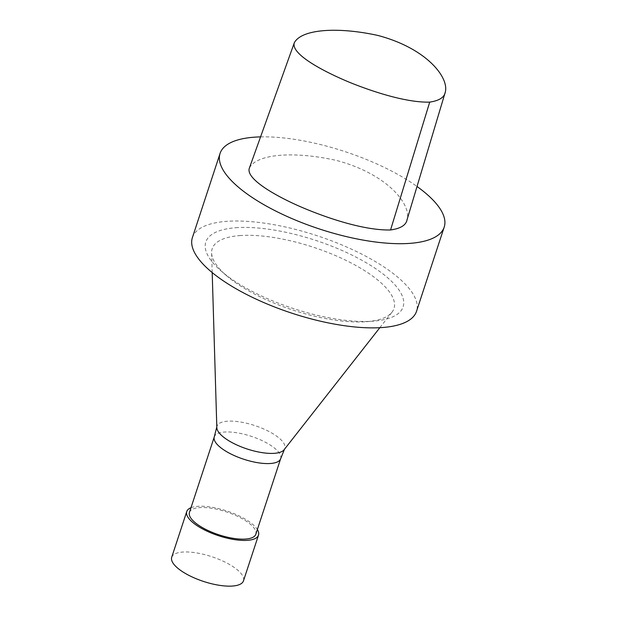 <?xml version="1.0" encoding="UTF-8"?>
<svg xmlns="http://www.w3.org/2000/svg" width="617" height="617" viewBox="0 0 617 617"><rect width="100%" height="100%" fill="white"/><g stroke="black" fill="none" stroke-linecap="round" stroke-linejoin="round"><path stroke-width="0.46" stroke-dasharray="3.08 2.31" d="M249.445 167.886C256.757 153.895 294.07 150.872 336.62 160.482C387.8 174.102 411.47 204.62 407.097 219.583M260.567 136.881A117.97 40.737 -161.8 0 1 417.015 186.481M192.396 237.599A117.97 40.737 -161.8 0 1 226.362 221.372A117.97 40.737 -161.8 0 1 354.482 250.556A117.97 40.737 -161.8 0 1 416.529 311.292M235.709 227.727A103.857 35.863 -161.8 0 1 376.092 268.95A103.857 35.863 -161.8 0 1 373.216 321.164A103.857 35.863 -161.8 0 1 221.395 271.241A103.857 35.863 -161.8 0 1 235.709 227.727M239.735 235.594A95.689 33.04 -161.8 0 1 348.674 261.708A95.689 33.04 -161.8 0 1 391.996 312.187A95.689 33.04 -161.8 0 1 366.436 321.681A95.689 33.04 -161.8 0 1 226.547 275.691A95.689 33.04 -161.8 0 1 211.6 252.877A95.689 33.04 -161.8 0 1 239.735 235.594M216.829 427.658A35.67 12.317 -161.8 0 1 216.96 426.393A35.67 12.317 -161.8 0 1 227.311 421.218A35.67 12.317 -161.8 0 1 266.405 430.211A35.67 12.317 -161.8 0 1 284.715 448.675A35.67 12.317 -161.8 0 1 284.075 449.77M214.207 437.121A34.93 12.062 -161.8 0 1 214.292 436.859A34.93 12.062 -161.8 0 1 224.349 432.054A34.93 12.062 -161.8 0 1 262.287 440.692A34.93 12.062 -161.8 0 1 280.658 458.678A34.93 12.062 -161.8 0 1 280.565 458.94M189.442 512.418A34.93 12.062 -161.8 0 1 199.507 507.614A34.93 12.062 -161.8 0 1 237.445 516.259A34.93 12.062 -161.8 0 1 255.816 534.245M190.992 507.714A37.768 13.042 -161.8 0 1 197.625 506.341A37.768 13.042 -161.8 0 1 257.366 529.533M171.719 557.251A37.768 13.042 -161.8 0 1 182.593 552.061A37.768 13.042 -161.8 0 1 223.609 561.401A37.768 13.042 -161.8 0 1 243.476 580.844M366.436 321.681L373.216 321.164M226.547 275.691L221.395 271.241M379.841 327.689L391.996 312.187M212.194 272.567L211.6 252.877M284.483 449.253L284.715 448.675M216.806 427.003L216.96 426.393"/><path stroke-width="0.93" d="M429.717 102.114C407.984 102.754 376.378 93.067 350.811 82.84C323.601 71.672 290.576 54.095 294.317 42.774C301.335 29.261 337.144 26.485 377.959 35.47C427.08 48.473 449.253 77.819 445.281 92.172C444.363 97.393 439.173 100.71 429.717 102.114L390.553 229.964C365.025 230.627 327.596 218.588 298.697 205.955C273.508 194.771 245.196 178.244 249.445 167.886L294.317 42.774M445.281 92.172L407.097 219.583C406.156 225.105 400.641 228.568 390.553 229.964M417.015 186.481A117.97 40.737 -161.8 0 1 444.201 227.118A117.97 40.737 -161.8 0 1 319.413 228.969A117.97 40.737 -161.8 0 1 220.068 153.425A117.97 40.737 -161.8 0 1 254.034 137.205A117.97 40.737 -161.8 0 1 260.567 136.881M444.201 227.118L416.529 311.292A117.97 40.737 -161.8 0 1 291.741 313.143A117.97 40.737 -161.8 0 1 192.396 237.599L220.068 153.425M379.841 327.689L284.075 449.77A35.67 12.317 -161.8 0 1 247.078 448.968A35.67 12.317 -161.8 0 1 216.829 427.658L212.194 272.567M284.483 449.253L280.565 458.94A34.93 12.062 -161.8 0 1 243.707 459.225A34.93 12.062 -161.8 0 1 214.207 437.121L216.806 427.003M280.619 458.809L255.816 534.245A34.93 12.062 -161.8 0 1 218.865 534.792A34.93 12.062 -161.8 0 1 189.442 512.418L214.246 436.99M257.366 529.533A37.768 13.042 -161.8 0 1 258.508 535.124A37.768 13.042 -161.8 0 1 218.557 535.718A37.768 13.042 -161.8 0 1 186.75 511.539A37.768 13.042 -161.8 0 1 190.992 507.714M258.508 535.124L243.476 580.844A37.768 13.042 -161.8 0 1 203.525 581.438A37.768 13.042 -161.8 0 1 171.719 557.251L186.75 511.539"/></g></svg>
